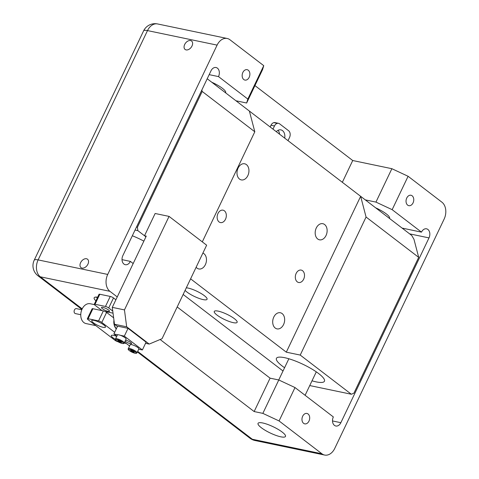 <?xml version="1.0" encoding="UTF-8"?>
<svg xmlns="http://www.w3.org/2000/svg" width="479" height="479" viewBox="0 0 479 479"><rect width="100%" height="100%" fill="white"/><g stroke="black" fill="none" stroke-linecap="round" stroke-linejoin="round"><path stroke-width="0.72" d="M113.942 320.11A10.131 7.221 101.8 0 0 116.301 328.905A10.131 7.221 101.8 0 1 113.942 320.11M93.387 322.768A7.598 1.73 -154.5 0 0 100.662 326.594A7.598 1.73 -154.5 0 0 105.464 327.133A7.598 1.73 -154.5 0 0 103.829 324.948A7.598 1.73 -154.5 0 0 96.554 321.128A7.598 1.73 -154.5 0 0 91.746 320.589A7.598 1.73 -154.5 0 0 93.387 322.768M116.75 336.348A7.598 1.73 -154.5 0 0 111.296 335.569A7.598 1.73 -154.5 0 0 112.93 337.749A7.598 1.73 -154.5 0 0 115.463 339.389M102.877 307.374A4.431 1.006 25.5 0 1 107.38 309.242A4.431 1.006 25.5 0 1 109.511 311.296A4.431 1.006 25.5 0 1 108.14 311.404A4.431 1.006 25.5 0 1 103.644 309.536A4.431 1.006 25.5 0 1 101.512 307.482A4.431 1.006 25.5 0 1 102.877 307.374M110.248 296.429A2.533 0.575 25.5 0 1 113.493 297.944L108.709 307.961A2.533 0.575 -154.5 0 0 105.47 306.446L110.248 296.429L99.806 294.25L95.028 304.267A2.533 0.575 -154.5 0 0 94.243 304.327A2.533 0.575 -154.5 0 0 94.788 305.057L102.069 310.631M113.493 297.944L115.888 299.782M94.243 304.327L99.021 294.31A2.533 0.575 25.5 0 1 99.806 294.25M114.685 332.3L101.811 322.433A2.533 0.575 -154.5 0 0 98.566 320.918L88.124 318.739A2.533 0.575 -154.5 0 0 87.34 318.798A2.533 0.575 -154.5 0 0 87.891 319.529L114.954 340.264A2.533 0.575 -154.5 0 0 117.93 341.719M98.566 320.918L103.344 310.901L92.902 308.721L88.124 318.739M113.643 317.816L106.589 312.416L101.811 322.433M108.709 307.961L112.757 311.063M126.318 343.479L124.223 343.042M105.47 306.446L95.028 304.267M104.997 311.482L113.032 313.158M103.344 310.901A2.533 0.575 25.5 0 1 106.589 312.416M87.34 318.798L92.124 308.781A2.533 0.575 25.5 0 1 92.902 308.721M95.836 325.618L86.046 323.576A10.131 7.221 -78.2 0 1 80.885 313.146A10.131 7.221 -78.2 0 1 88.789 303.638A10.131 7.221 -78.2 0 1 90.19 303.74L94.315 304.596M114.044 320.882A9.879 7.035 101.8 0 0 116.409 328.678M80.759 314.709L75.419 313.595A2.533 1.802 -78.2 0 1 74.131 310.985A2.533 1.802 -78.2 0 1 76.107 308.608A2.533 1.802 -78.2 0 1 76.454 308.632L81.795 309.745M284.694 138.12A7.598 5.413 101.8 0 0 282.526 130.635A7.598 5.413 101.8 0 0 280.892 129.875A7.598 5.413 101.8 0 0 276.287 131.677M278.077 130.294A7.598 5.413 -78.2 0 1 279.592 134.21M272.976 129.138L274.479 125.989A5.065 3.61 -78.2 0 1 278.521 123.331A5.065 3.61 -78.2 0 1 279.604 123.839L288.627 130.749A5.065 3.61 -78.2 0 1 289.514 137.509L288.011 140.658M216.999 315.068A12.664 2.88 -154.5 0 0 229.124 321.439A12.664 2.88 -154.5 0 0 237.129 322.337A12.664 2.88 -154.5 0 0 234.399 318.697A12.664 2.88 -154.5 0 0 222.274 312.326A12.664 2.88 -154.5 0 0 214.269 311.428A12.664 2.88 -154.5 0 0 216.999 315.068M185.086 290.394A12.664 2.88 -154.5 0 0 186.93 292.022A12.664 2.88 -154.5 0 0 199.054 298.399A12.664 2.88 -154.5 0 0 207.06 299.291A12.664 2.88 -154.5 0 0 204.329 295.657A12.664 2.88 -154.5 0 0 186.319 287.813M302.572 270.719A6.335 4.509 -78.2 0 1 304.057 278.215A6.335 4.509 -78.2 0 1 298.621 282.484A6.335 4.509 -78.2 0 1 297.261 281.85A6.335 4.509 -78.2 0 1 295.771 274.359A6.335 4.509 -78.2 0 1 301.207 270.09A6.335 4.509 -78.2 0 1 302.572 270.719M224.388 210.808A6.335 4.509 -78.2 0 1 225.878 218.304A6.335 4.509 -78.2 0 1 220.442 222.573A6.335 4.509 -78.2 0 1 219.077 221.939A6.335 4.509 -78.2 0 1 217.592 214.448A6.335 4.509 -78.2 0 1 223.028 210.173A6.335 4.509 -78.2 0 1 224.388 210.808M312.021 380.811A26.596 6.047 -154.5 0 0 324.445 381.236A26.596 6.047 -154.5 0 0 318.709 373.602A26.596 6.047 -154.5 0 0 293.25 360.214A26.596 6.047 -154.5 0 0 276.431 358.34A26.596 6.047 -154.5 0 0 282.167 365.974A26.596 6.047 -154.5 0 0 284.58 367.722M239.518 179.08A8.233 5.862 101.8 0 0 241.29 179.906A8.233 5.862 101.8 0 0 248.362 174.35A8.233 5.862 101.8 0 0 246.422 164.608A8.233 5.862 101.8 0 0 244.655 163.788A8.233 5.862 101.8 0 0 237.584 169.338A8.233 5.862 101.8 0 0 239.518 179.08M324.606 224.519A8.233 5.862 -78.2 0 1 326.54 234.261A8.233 5.862 -78.2 0 1 319.475 239.817A8.233 5.862 -78.2 0 1 317.703 238.991A8.233 5.862 -78.2 0 1 315.769 229.255A8.233 5.862 -78.2 0 1 322.84 223.699A8.233 5.862 -78.2 0 1 324.606 224.519M196.133 267.24A8.233 5.862 101.8 0 0 197.043 268.138A8.233 5.862 101.8 0 0 198.815 268.959A8.233 5.862 101.8 0 0 205.88 263.408A8.233 5.862 101.8 0 0 203.946 253.666A8.233 5.862 101.8 0 0 202.892 253.062M275.227 328.049A8.233 5.862 101.8 0 0 276.994 328.875A8.233 5.862 101.8 0 0 284.065 323.319A8.233 5.862 101.8 0 0 282.131 313.577A8.233 5.862 101.8 0 0 280.359 312.757A8.233 5.862 101.8 0 0 273.287 318.307A8.233 5.862 101.8 0 0 275.227 328.049M207.215 78.748L411.76 235.494L413.946 239.237L418.694 257.361L353.915 393.175L351.346 394.247L300.225 355.071L366.07 217.035L360.645 196.318L286.304 352.167L190.606 278.832M136.473 227.07L137.407 227.262L202.186 91.453L201.821 90.064M137.407 227.262L137.85 230.638L135.048 230.058M117.439 326.516L114.481 324.253L112.278 307.362L124.456 309.901L169.057 216.394L155.136 213.49L144.514 235.752L145.915 236.824L137.85 230.638M202.3 241.865L254.81 131.779L202.186 91.453M249.379 111.056L254.81 131.779M283.023 370.997L183.146 294.459M309.751 385.565L351.346 394.247M286.304 352.167L300.225 355.071M132.33 235.758A26.596 6.047 25.5 0 1 143.868 241.123M418.694 257.361L366.07 217.035M82.041 268.096A5.317 3.533 -52.5 0 0 87.537 264.893A5.317 3.533 -52.5 0 0 87.507 259.199A5.317 3.533 -52.5 0 0 86.501 258.75A5.317 3.533 -52.5 0 0 81.005 261.947A5.317 3.533 -52.5 0 0 81.035 267.647A5.317 3.533 -52.5 0 0 82.041 268.096M186.115 49.912A5.317 3.533 -52.5 0 0 191.612 46.708A5.317 3.533 -52.5 0 0 191.576 41.014A5.317 3.533 -52.5 0 0 190.57 40.559A5.317 3.533 -52.5 0 0 185.074 43.763A5.317 3.533 -52.5 0 0 185.11 49.457A5.317 3.533 -52.5 0 0 186.115 49.912M406.743 198.043A5.317 3.79 101.8 0 0 408.815 205.671A5.317 3.79 101.8 0 0 413.06 202.88A5.317 3.79 101.8 0 0 410.988 195.252A5.317 3.79 101.8 0 0 406.743 198.043M308.991 421.071A5.317 3.79 -78.2 0 1 304.746 423.861A5.317 3.79 -78.2 0 1 302.674 416.233A5.317 3.79 -78.2 0 1 306.919 413.443A5.317 3.79 -78.2 0 1 308.991 421.071M249.176 77.299A5.317 3.79 -78.2 0 1 244.931 80.083A5.317 3.79 -78.2 0 1 242.859 72.461A5.317 3.79 -78.2 0 1 247.104 69.671A5.317 3.79 -78.2 0 1 249.176 77.299M211.784 82.244A15.196 3.455 25.5 0 1 222.394 88.304A15.196 3.455 25.5 0 1 225.669 92.669L225.591 92.83M375.668 207.832A15.196 3.455 25.5 0 1 386.278 213.891A15.196 3.455 25.5 0 1 389.553 218.256L389.475 218.412M261.324 427.723A15.196 3.455 -154.5 0 0 275.874 435.369A15.196 3.455 -154.5 0 0 285.484 436.447A15.196 3.455 -154.5 0 0 282.203 432.082A15.196 3.455 -154.5 0 0 267.659 424.43A15.196 3.455 -154.5 0 0 258.049 423.358A15.196 3.455 -154.5 0 0 261.324 427.723A15.196 3.455 25.5 0 1 258.049 423.358A15.196 3.455 25.5 0 1 267.659 424.43A15.196 3.455 25.5 0 1 282.203 432.082A15.196 3.455 25.5 0 1 285.484 436.447A15.196 3.455 25.5 0 1 275.874 435.369A15.196 3.455 25.5 0 1 261.324 427.723M254.948 85.597L352.724 160.525L342.341 182.295M273.838 122.636L276.126 123.109A5.065 3.61 101.8 0 0 275.036 122.606A5.065 3.61 101.8 0 0 270.994 125.258L270.174 126.989M263.755 65.671L262.57 69.611L246.643 103.009L247.829 99.063L263.755 65.671L229.926 39.745A12.664 9.023 101.8 0 0 227.208 38.482A12.664 9.023 101.8 0 0 217.101 45.116L107.721 274.437A12.664 9.023 101.8 0 0 109.925 291.328L40.32 276.802L82.184 308.883M235.973 100.782L246.643 103.009M209.173 74.646L218.508 76.598A6.335 4.509 101.8 0 0 216.041 67.521A6.335 4.509 101.8 0 0 210.988 70.838L122.852 255.63A6.335 4.509 -78.2 0 0 125.312 264.707A6.335 4.509 -78.2 0 0 130.366 261.39L133.174 263.54M392.163 209.67L375.943 202.096L391.876 168.698L408.096 176.278L392.163 209.67L421.484 232.141L402.109 228.094M421.484 232.141A6.335 4.509 -78.2 0 1 426.538 228.818A6.335 4.509 -78.2 0 1 428.998 237.901L409.629 233.854M375.943 202.096L365.273 199.869M218.508 76.598L247.829 99.063M352.724 160.525L391.876 168.698M137.683 351.412L252.319 439.255L321.924 453.787A12.664 9.023 101.8 0 0 324.642 455.05A12.664 9.023 101.8 0 0 334.749 448.41L444.129 219.095A12.664 9.023 101.8 0 0 441.925 202.198L408.096 176.278M177.182 306.967L270.084 378.159L278.784 379.973L295.004 387.553L333.342 416.934A6.335 4.509 101.8 0 0 335.809 426.011A6.335 4.509 101.8 0 0 340.856 422.694L428.998 237.901M295.004 387.553L279.071 420.945L262.851 413.371L278.784 379.973M321.924 453.787L279.071 420.945M117.247 296.938L109.925 291.328M122.013 259.648L130.366 261.39M270.084 378.159L254.151 411.557L262.851 413.371M160.136 339.509L254.151 411.557M97.65 297.19A15.196 3.455 -154.5 0 0 94.165 297.77A15.196 3.455 -154.5 0 0 95.902 300.854A15.196 3.455 -154.5 0 1 94.165 297.77L94.165 297.77A15.196 3.455 -154.5 0 1 95.441 297.106L97.482 297.537M112.278 307.362L146.257 236.117L144.514 235.752M169.057 216.394L206.647 245.2L162.046 338.707L149.214 344.078L126.666 326.798L114.481 324.253M124.456 309.901L126.666 326.798M145.544 343.311L149.214 344.078M125.151 341.102A3.802 0.862 -154.5 0 0 130.39 343.688A3.802 0.862 -154.5 0 0 131.563 343.593A3.802 0.862 -154.5 0 0 129.737 341.832A3.802 0.862 -154.5 0 0 125.875 340.228A3.802 0.862 -154.5 0 0 125.588 340.18M116.822 336.198L113.888 333.953L117.606 326.163L128.049 328.343L146.089 342.168L142.377 349.963L138.736 349.203M129.599 345.994L124.63 342.186M113.888 333.953L117.822 334.779M120.397 335.312L124.33 336.132L142.377 349.963M128.049 328.343L124.33 336.132M120.75 335.444A4.814 1.096 25.5 0 1 126.085 339.132L124.229 343.03A4.814 1.096 25.5 0 0 118.888 339.342A4.814 1.096 25.5 0 0 115.541 338.887L117.397 334.989A4.814 1.096 25.5 0 1 120.75 335.444M117.714 340.503L121.073 341.79L121.522 342.527L118.163 341.24L117.714 340.503M120.451 341.461L120.073 342.251M118.451 340.641L118.163 341.24M128.318 348.676L130.18 344.784A4.814 1.096 25.5 0 1 130.39 344.617A4.814 1.096 25.5 0 1 135.473 346.101A4.814 1.096 25.5 0 1 138.868 348.928L137.006 352.825A4.814 1.096 25.5 0 0 133.611 349.999A4.814 1.096 25.5 0 0 128.528 348.514A4.814 1.096 25.5 0 0 128.318 348.676C127.875 349.053 128.24 349.718 129.432 350.67C132.174 352.52 134.521 353.394 136.467 353.292L137.006 352.825M133.898 351.616L134.282 352.328L132.785 352.017L130.899 350.999L130.516 350.287L133.898 351.616M133.162 351.221L132.785 352.017M131.174 350.424L130.899 350.999M274.479 125.989L270.994 125.258M332.504 420.945L340.856 422.694M217.101 45.116L147.496 30.59L38.116 259.905L107.721 274.437M137.419 351.963L249.924 438.177A12.664 8.406 127.5 0 0 252.319 439.255A12.664 9.023 101.8 0 0 255.038 440.518L324.642 455.05M38.116 259.905A12.664 9.023 101.8 0 0 40.32 276.802A12.664 8.406 127.5 0 1 37.925 275.724A12.664 12.664 0 0 1 34.201 260.217A12.664 2.88 25.5 0 1 38.116 259.905M227.208 38.482L157.597 23.95A12.664 9.023 101.8 0 0 147.496 30.59A12.664 2.88 25.5 0 0 143.58 30.896L34.201 260.217M120.48 342.922A4.179 0.952 -154.5 0 0 123.313 342.928A4.179 0.952 -154.5 0 0 118.756 340.108A4.179 0.952 -154.5 0 0 115.924 340.102A4.179 0.952 -154.5 0 0 120.48 342.922M128.809 349.365A4.179 0.952 -154.5 0 0 131.168 351.748A4.179 0.952 -154.5 0 0 135.988 353.251A4.179 0.952 -154.5 0 0 133.629 350.868A4.179 0.952 -154.5 0 0 128.809 349.365M278.521 123.331L275.036 122.606M81.927 309.44L37.925 275.724M157.597 23.95A12.664 12.664 0 0 0 143.58 30.896M249.924 438.177A12.664 12.664 0 0 0 255.038 440.518M288.855 358.765L278.742 379.967M316.29 371.854L305.111 395.295M115.541 338.887C114.565 339.389 116.822 341.437 120.522 342.952C122.893 343.772 124.127 343.796 124.229 343.03"/></g></svg>
